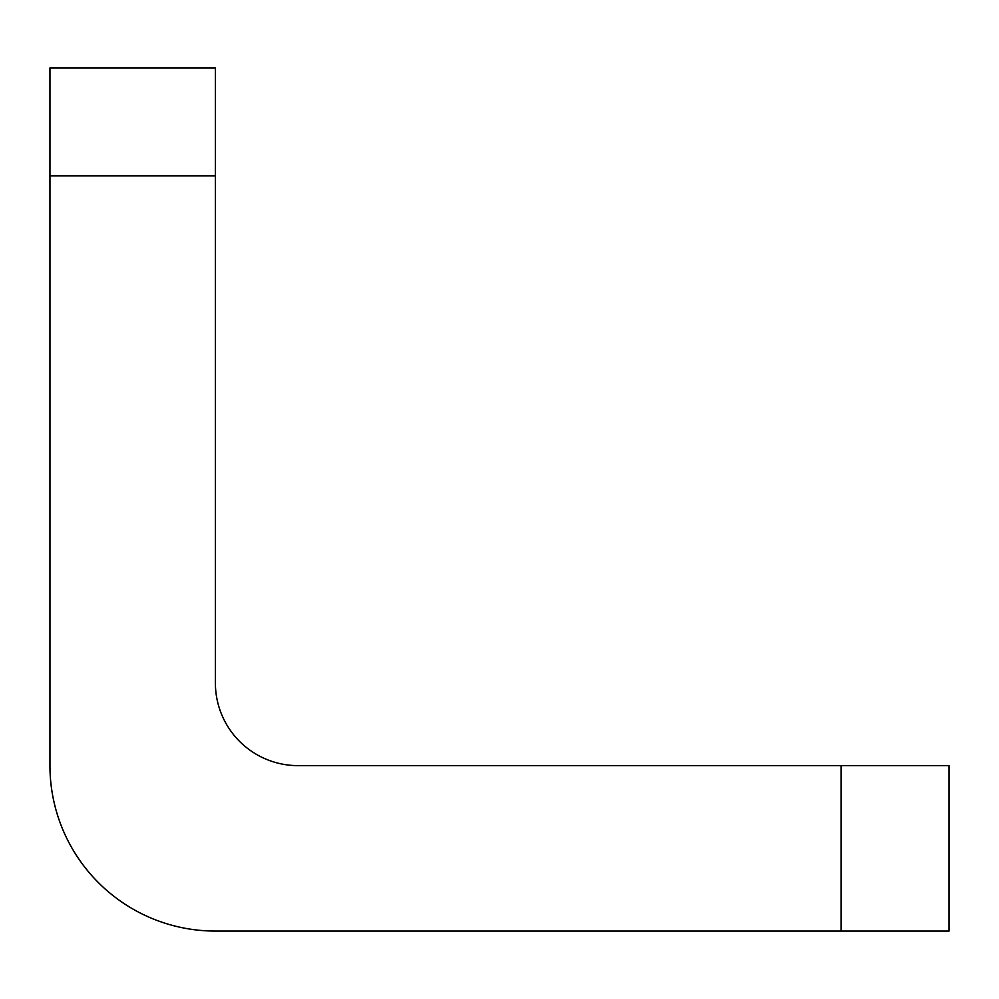 <?xml version="1.0" encoding="UTF-8"?>
<svg xmlns="http://www.w3.org/2000/svg" width="999" height="999" viewBox="0 0 999 999"><rect width="100%" height="100%" fill="white"/><g stroke="black" fill="none" stroke-linecap="round" stroke-linejoin="round"><path stroke-width="1.5" d="M49.95 175.824L49.95 67.932L215.384 67.932L215.384 175.824L49.95 175.824L49.95 765.634A165.434 165.434 0 0 0 215.384 931.068L841.158 931.068L841.158 765.634L298.102 765.634A82.717 82.717 0 0 1 215.384 682.916L215.384 175.824M841.158 765.634L949.05 765.634L949.05 931.068L841.158 931.068"/></g></svg>
